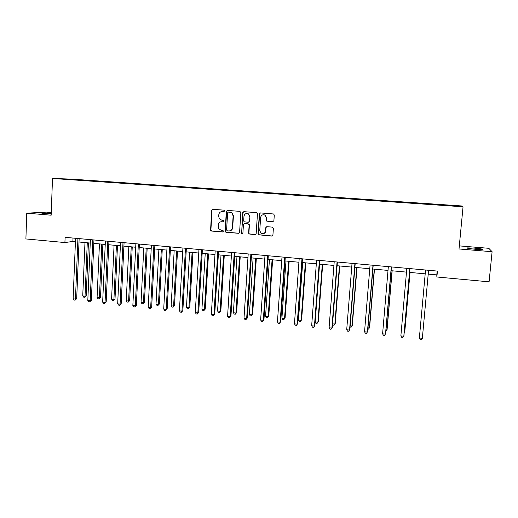 <?xml version="1.0" encoding="UTF-8"?>
<svg xmlns="http://www.w3.org/2000/svg" width="518" height="518" viewBox="0 0 518 518"><rect width="100%" height="100%" fill="white"/><g stroke="black" fill="none" stroke-linecap="round" stroke-linejoin="round"><path stroke-width="0.78" d="M224.566 210.968L223.88 210.146L212.762 209.304L211.661 210.314L210.573 230.361L211.467 231.041L222.539 231.967L223.323 231.268L223.2 230.788L221.199 230.322L218.538 228.593L218.162 224.935C218.492 222.844 219.677 221.769 221.723 221.723L223.161 221.84L223.944 221.134L223.77 220.59L221.814 220.195L219.367 218.803L218.68 216.44L218.777 214.808C219.108 212.704 220.299 211.629 222.345 211.571L223.789 211.681L224.566 210.968M474.553 248.122L467.495 247.889C466.569 248.226 469.198 248.685 475.382 249.268L482.485 249.501C483.365 249.158 480.723 248.692 474.553 248.122M51.224 213.358L41.777 213.144L51.198 214.076M272.74 221.736L273.899 220.713L274.287 215.099L273.614 213.986L260.502 212.93L259.35 213.96L258.029 233.832L258.437 234.777L271.756 236.085L272.915 235.068L273.381 228.315L272.371 227.117L266.899 226.677L265.747 227.7L265.52 231.041C264.808 233.592 263.274 234.298 260.917 233.158L259.758 230.568L260.632 217.476C261.169 215.184 262.542 214.368 264.756 215.022L266.407 217.923L266.258 220.118L266.828 221.173L273.141 221.691M51.256 212.509L46.49 212.121L26.755 213.176L51.159 215.197L52.506 178.464L463.047 206.799L459.019 248.97L492.1 251.709L489.083 281.831L436.875 276.994L437.419 271.089L65.113 237.341L64.912 242.554L72.876 241.453L75.427 241.686M26.755 213.176L25.9 238.94L64.912 242.554M240.851 212.542L239.853 211.363L227.376 210.412L226.256 211.428L225.233 231.779L226.023 232.258L238.461 233.301L239.588 232.297L240.851 212.542M243.842 211.668L256.468 212.626L257.472 213.811L256.157 233.676L255.011 234.686L248.97 233.942L248.621 233.048L249.145 225.026L248.148 223.841L244.58 223.556L243.441 224.566L242.91 232.899L241.634 233.372L242.709 212.684L243.842 211.668M492.1 251.709L488.791 248.303L459.317 245.895M436.065 204.785L239.471 191.226L239.607 190.877L229.597 190.125L69.716 179.461M430.057 204.37L430.095 203.924L457.193 205.853L457.782 206.216L436.072 204.72M52.506 178.464L71.251 179.105L461.383 205.937L463.047 206.799M235.12 190.928L239.471 191.226M235.107 190.864L76.716 180.005L61.674 178.904L69.606 179.176M240.514 191.233L240.533 190.883L239.607 190.877M240.533 190.883L430.095 203.924M430.044 204.37L430.082 203.988M411.674 203.108L411.719 202.726M393.531 201.852L393.583 201.476M375.602 200.615L375.66 200.246M357.88 199.398L357.944 199.022M340.371 198.187L340.443 197.818M323.064 196.995L323.148 196.626M305.963 195.817L306.054 195.448M289.057 194.645L289.154 194.289M258.741 234.745L258.365 234.712M272.345 193.492L272.449 193.136M255.827 192.359L255.931 192.003M223.355 190.087L223.465 189.763M428.211 274.113L436.791 274.896L436.875 276.994M79.001 242.016L90.249 243.052M93.81 243.376L105.232 244.425M108.774 244.749L120.383 245.817M123.906 246.141L135.71 247.228M139.206 247.546L151.204 248.653M154.681 248.97L166.874 250.09M170.325 250.408L182.724 251.547M186.15 251.865L198.75 253.024M202.156 253.334L214.97 254.513M218.35 254.824L231.371 256.021M234.725 256.326L247.967 257.543M251.295 257.847L264.75 259.084M268.052 259.389L281.74 260.651M285.01 260.949L298.925 262.231M302.169 262.529L316.317 263.824M319.535 264.122L333.922 265.443M337.101 265.734L351.735 267.081M354.882 267.372L369.761 268.738M372.882 269.023L388.014 270.415M391.096 270.7L406.488 272.112M409.537 272.397L425.194 273.834M437.147 271.063L436.791 274.896M73.012 238.06L72.876 241.453M457.193 205.853L456.85 206.151M87.561 180.691L87.574 180.355M102.117 181.695L102.13 181.358M116.828 182.705L116.841 182.368M131.702 183.735L131.714 183.391M146.736 184.771L146.749 184.427M161.933 185.82L161.953 185.47M177.305 186.875L177.318 186.532M192.838 187.95L192.858 187.6M208.553 189.031L208.573 188.681M224.443 190.125L224.462 189.776M256.76 192.385L256.786 191.997M273.2 193.557L273.226 193.13M289.827 194.703L289.853 194.276M306.643 195.862L306.675 195.428M323.659 197.034L323.692 196.6M340.87 198.219L340.909 197.785M358.288 199.424L358.326 198.983M375.913 200.641L375.951 200.201M393.745 201.871L393.784 201.424M411.791 203.114L411.829 202.667M224.061 211.648L221.95 211.564M221.167 221.723L223.161 221.84M212.775 209.304L211.985 210.289L210.897 230.303L211.791 230.983L222.889 231.909M227.363 210.412L226.567 211.402L225.537 231.721L226.334 232.2L238.902 233.236M228.438 212.037L227.655 212.749L226.586 230.005L227.272 230.827L228.801 230.957C230.853 230.918 232.051 229.843 232.388 227.745L233.126 215.922L231.844 212.917L228.496 212.03M229.837 230.879C231.507 230.51 232.459 229.448 232.686 227.687L232.388 227.745M228.742 212.004L232.142 212.885L233.424 215.883L232.686 227.687M244.464 223.549L248.99 224.016L249.417 224.974L248.899 232.983L249.249 233.877L255.478 234.615M243.803 211.661L242.994 212.652L241.705 232.718L242.469 233.547M249.682 216.686L248.277 213.921C246.011 213.066 244.58 213.843 243.978 216.239L243.68 220.83L244.101 221.782L248.245 222.3L249.385 221.283L249.961 216.647L248.556 213.889L246.626 213.513M248.634 222.254L249.385 221.283M249.961 216.647L249.663 221.238M263.248 214.743L265.015 214.989L266.66 217.884L266.511 220.072L267.074 221.128L272.98 221.691M263.474 233.65C264.827 233.288 265.592 232.401 265.773 230.983L265.52 231.041M266.725 226.677L265.999 227.642L265.773 230.983M260.424 212.93L259.615 213.921L258.294 233.767L258.702 234.712L272.248 236.014M84.971 242.566L82.744 295.92L85.03 296.179L86.195 295.83L88.429 242.884M86.195 295.83L84.641 297.28L85.03 296.179L87.277 242.774M84.641 297.28L83.728 297.183L82.744 295.92M77.927 238.507L75.46 299.054L73.122 298.789L75.563 238.293M79.144 238.617L76.69 298.685L75.46 299.054L75.078 300.181L74.139 300.077L73.122 298.789M76.69 298.685L75.078 300.181M99.437 243.894L97.086 297.526L99.404 297.785L100.518 297.429L102.881 244.211M100.518 297.429L98.99 298.892L99.404 297.785L101.774 244.107M98.99 298.892L98.064 298.789L97.086 297.526M114.064 245.241L111.584 299.145L113.921 299.404L115.002 299.041L117.482 245.551M115.002 299.041L113.487 300.518L113.921 299.404L116.421 245.454M113.487 300.518L112.555 300.414L111.584 299.145M92.78 239.853L90.177 300.718L87.807 300.446L90.391 239.633M93.952 239.957L91.356 300.343L90.177 300.718L89.763 301.852L88.818 301.748L87.807 300.446M91.356 300.343L89.763 301.852M107.802 241.213L105.05 302.402L102.655 302.13L105.387 240.993M108.929 241.317L106.19 302.02L105.05 302.402L104.617 303.542L103.658 303.431L102.655 302.13M106.19 302.02L104.617 303.542M128.846 246.594L126.237 300.783L128.6 301.049L129.636 300.673L132.245 246.911M129.636 300.673L128.14 302.162L128.6 301.049L131.229 246.814M128.14 302.162L127.195 302.059L126.237 300.783M122.993 242.592L120.092 304.105L117.67 303.833L120.545 242.366M124.067 242.689L121.18 303.71L120.092 304.105L119.626 305.244L118.661 305.134L117.67 303.833M121.18 303.71L119.626 305.244M143.784 247.967L141.051 302.434L143.441 302.706L144.425 302.324L147.164 248.277M144.425 302.324L142.955 303.826L143.441 302.706L146.193 248.193M142.955 303.826L141.997 303.716L141.051 302.434M138.351 243.984L135.295 305.827L132.848 305.549L135.878 243.758M139.381 244.075L136.338 305.426L135.295 305.827L134.809 306.973L133.832 306.863L132.848 305.549M136.338 305.426L134.809 306.973M158.89 249.359L156.022 304.111L158.437 304.383L159.382 303.995L162.251 249.67M159.382 303.995L157.925 305.503L158.437 304.383L161.325 249.579M157.925 305.503L156.96 305.393L156.022 304.111M153.885 245.39L150.673 307.569L148.2 307.284L151.379 245.163M154.863 245.48L151.664 307.161L150.673 307.569L150.162 308.715L149.171 308.605L148.2 307.284M151.664 307.161L150.162 308.715M174.165 250.764L171.16 305.801L173.601 306.073L174.495 305.678L177.499 251.068M174.495 305.678L173.064 307.2L173.601 306.073L176.625 250.99M173.064 307.2L172.086 307.09L171.16 305.801M169.593 246.814L166.22 309.324L163.72 309.045L167.061 246.587M170.519 246.898L167.165 308.909L166.22 309.324L165.682 310.483L164.679 310.366L163.72 309.045M167.165 308.909L165.682 310.483M189.607 252.182L186.461 307.511L188.928 307.789L189.776 307.388L192.923 252.486M189.776 307.388L188.364 308.916L188.928 307.789L192.094 252.408M188.364 308.916L187.38 308.806L186.461 307.511M185.476 248.251L181.947 311.104L179.416 310.819L182.919 248.018M186.351 248.336L182.841 310.683L181.947 311.104L181.378 312.263L180.368 312.147L179.416 310.819M182.841 310.683L181.378 312.263M205.219 253.613L201.929 309.24L204.429 309.518L205.225 309.11L208.508 253.917M205.225 309.11L203.839 310.651L204.429 309.518L207.737 253.846M203.839 310.651L202.842 310.541L201.929 309.24M201.547 249.708L197.85 312.904L195.286 312.619L198.957 249.475M202.37 249.786L198.692 312.471L197.85 312.904L197.254 314.07L196.231 313.953L195.286 312.619M198.692 312.471L197.254 314.07M221.005 255.07L217.573 310.988L220.098 311.273L220.843 310.852L224.275 255.368M220.843 310.852L219.483 312.406L220.098 311.273L223.549 255.303M219.483 312.406L218.473 312.296L217.573 310.988M217.8 251.185L213.934 314.73L211.344 314.432L215.184 250.945M218.564 251.249L214.724 314.284L213.312 315.896L212.276 315.773L211.344 314.432M214.724 314.284L213.312 315.896M236.972 256.533L233.391 312.755L235.943 313.04L236.635 312.613L240.216 256.831M236.635 312.613L235.301 314.18L235.943 313.04L239.543 256.773M235.301 314.18L234.278 314.07L233.391 312.755M234.246 252.674L230.206 316.569L227.583 316.271L231.598 252.434M234.952 252.739L230.937 316.116L229.552 317.741L228.503 317.618L227.583 316.271M230.937 316.116L229.552 317.741M253.114 258.016L249.385 314.543L251.968 314.834L252.609 314.394L256.332 258.314M252.609 314.394L251.295 315.974L251.968 314.834L255.717 258.255M251.295 315.974L250.265 315.863L249.385 314.543M250.88 254.183L246.665 318.434L244.01 318.13L248.2 253.937M251.528 254.241L247.345 317.974L245.979 319.606L244.923 319.483L244.01 318.13M247.345 317.974L245.979 319.606M269.444 259.518L265.559 316.349L268.169 316.64L268.758 316.2L272.636 259.809M268.758 316.2L267.469 317.793L268.169 316.64L272.079 259.758M267.469 317.793L266.427 317.676L265.559 316.349M267.709 255.704L263.312 320.318L260.632 320.014L264.996 255.458M268.298 255.762L263.934 319.846L262.6 321.497L261.525 321.374L260.632 320.014M263.934 319.846L262.6 321.497M285.962 261.04L281.921 318.181L284.557 318.473L285.088 318.02L289.128 261.325M285.088 318.02L283.832 319.625L284.557 318.473L288.623 261.279M283.832 319.625L282.776 319.509L281.921 318.181M284.738 257.252L280.154 322.222L277.441 321.918L281.993 256.999M285.269 257.297L280.717 321.743L279.409 323.407L278.328 323.284L277.441 321.918M280.717 321.743L279.409 323.407M302.667 262.574L298.465 320.027L301.133 320.325L301.612 319.865L305.808 262.859M301.612 319.865L300.375 321.484L301.133 320.325L305.361 262.82M300.375 321.484L299.307 321.361L298.465 320.027M301.968 258.812L297.196 324.151L294.451 323.841L299.19 258.56M302.441 258.858L297.701 323.666L296.425 325.336L295.325 325.213L294.451 323.841M297.701 323.666L296.425 325.336M319.567 264.128L315.197 321.898L317.897 322.196L318.317 321.723L322.675 264.413M318.317 321.723L317.107 323.361L317.897 322.196L322.293 264.374M317.107 323.361L316.032 323.238L315.197 321.898M319.405 260.392L314.439 326.107L311.661 325.79L316.595 260.14M319.813 260.431L314.886 325.602L313.636 327.292L312.522 327.169L311.661 325.79M314.886 325.602L313.636 327.292M332.562 323.841L334.861 324.093L335.217 323.614L339.743 265.98M335.217 323.614L334.039 325.259L334.861 324.093L339.42 265.948M334.039 325.259L332.945 325.136L332.517 324.43M337.05 261.991L331.889 328.082L329.079 327.764L334.207 261.732M337.393 262.024L332.271 327.57L331.047 329.273L329.927 329.144L329.079 327.764M332.271 327.57L331.047 329.273M350.168 325.803L352.013 326.01L352.311 325.518L357.012 267.566M350.064 327.052L351.165 327.175L352.013 326.01L356.753 267.541M354.908 263.61L349.546 330.083L346.704 329.759L352.033 263.351M355.186 263.636L349.864 329.558L348.672 331.274L347.539 331.144L346.704 329.759M367.987 327.797L369.373 327.952L369.606 327.447L374.475 269.172M367.877 329.053L368.486 329.124L369.373 327.952L374.281 269.153M372.986 265.248L367.417 332.103L364.542 331.779L370.079 264.983M373.193 265.268L367.67 331.572L366.511 333.301L365.358 333.171L364.542 331.779M386.014 329.811L386.933 329.914L387.108 329.403L392.152 270.797M385.91 331.073L386.933 329.914L392.022 270.784M391.284 266.906L385.509 334.149L382.595 333.819L388.338 266.64M391.42 266.919L385.69 333.605L384.563 335.353L383.398 335.224L382.595 333.819M404.267 331.85L404.811 331.378L410.042 272.442M404.208 332.511L404.7 331.896L409.978 272.436M409.809 268.589L403.813 336.221L400.867 335.891L406.824 268.318M409.874 268.596L403.93 335.67L402.836 337.432L401.657 337.296L400.867 335.891M428.561 270.286L422.345 338.319L419.36 337.982L425.543 270.014M422.345 338.319L421.328 339.536L420.137 339.4L419.36 337.982M211.791 230.983L211.467 231.041M210.82 229.811L210.489 229.869M211.985 210.289L211.661 210.314M210.897 230.303L210.573 230.361"/></g></svg>
